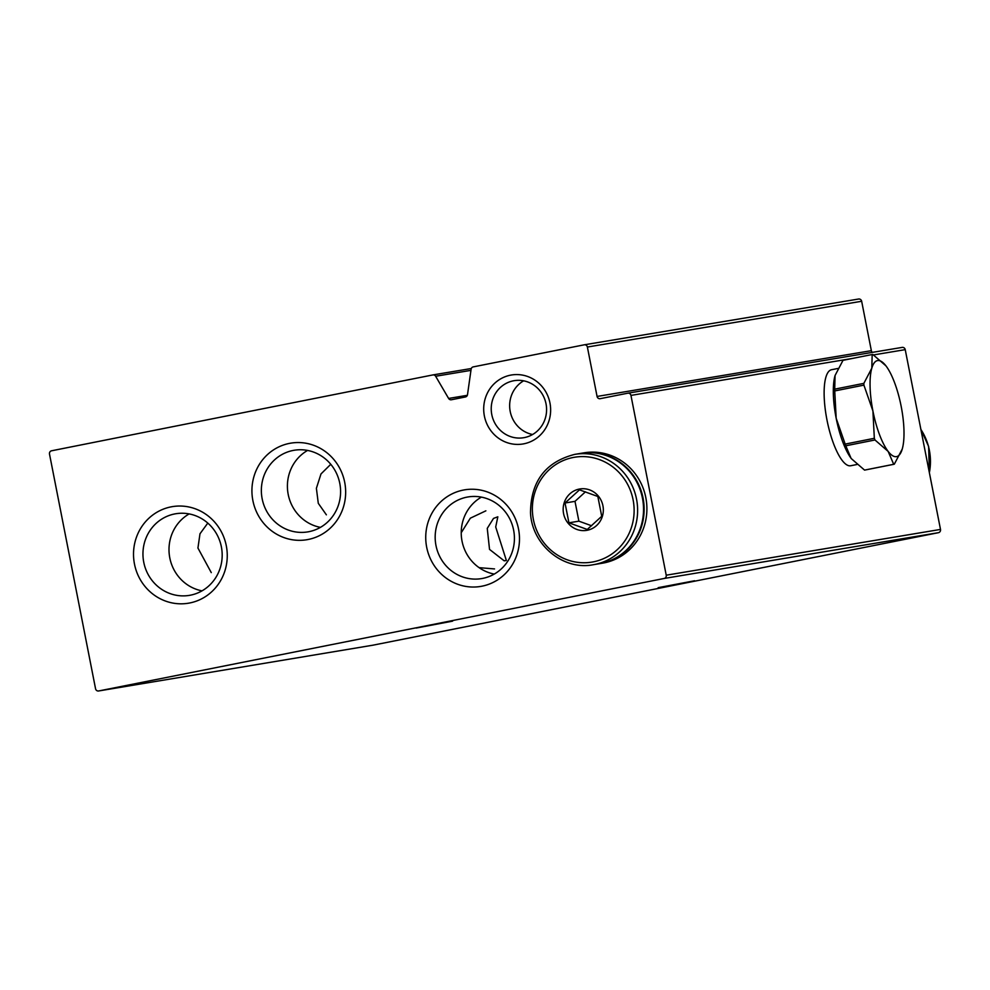 <?xml version="1.0" encoding="UTF-8"?>
<svg xmlns="http://www.w3.org/2000/svg" width="990" height="990" viewBox="0 0 990 990"><rect width="100%" height="100%" fill="white"/><g stroke="black" fill="none" stroke-linecap="round" stroke-linejoin="round"><path stroke-width="1.49" d="M330.771 464.298L320.983 473.95L316.392 488.293L318.285 503.304L326.378 514.825M495.705 526.989L497.834 516.805L493.503 518.413L487.253 528.388L489.53 549.388L504.145 560.798L506.348 560.427L495.705 526.989M485.867 510.828L470.337 518.178L461.229 532.731A41.382 39.575 -99.5 0 0 479.111 567.654L494.542 568.928M207.801 523.079L199.98 533.783L197.938 548.039L211.266 572.604M627.945 393.166L902.063 347.416A2.797 2.673 80.5 0 1 905.231 349.643L940.5 529.427A2.797 2.673 80.5 0 1 938.409 532.694L372.982 645.183A2.797 2.673 80.5 0 1 372.834 645.208M448.606 398.438A2.797 2.673 80.5 0 0 451.428 399.75L465.387 396.978A2.797 2.673 80.5 0 0 467.503 394.676L471.116 369.196A2.797 2.673 80.5 0 1 473.232 366.894L584.211 344.817A2.797 2.673 80.5 0 1 587.379 347.032L597.069 396.446A2.797 2.673 80.5 0 0 600.237 398.673L627.784 393.191A2.797 2.673 80.5 0 1 630.952 395.406L666.221 575.202A2.797 2.673 80.5 0 1 664.129 578.469L98.703 690.958A2.797 2.673 80.5 0 1 95.547 688.731L49.5 454.051A2.797 2.673 80.5 0 1 51.591 450.784L432.828 374.938A2.797 2.673 80.5 0 1 435.637 376.25L448.606 398.438L467.342 395.307M416.184 628.056L452.591 621.151L416.184 628.056M658.189 587.664L694.596 580.759L658.189 587.664M584.372 344.792L858.491 299.042A2.797 2.673 80.5 0 1 861.659 301.269L871.349 350.67A2.797 2.673 80.5 0 0 872.376 352.366M226.302 545.787A48.956 46.815 -99.5 0 0 149.267 517.894A48.956 46.815 -99.5 0 0 165.59 601.091A48.956 46.815 -99.5 0 0 226.302 545.787M344.706 482.303A48.956 46.815 -99.5 0 0 267.671 454.41A48.956 46.815 -99.5 0 0 283.994 537.607A48.956 46.815 -99.5 0 0 344.706 482.303M518.525 529.007A48.956 46.815 -99.5 0 0 441.49 501.101A48.956 46.815 -99.5 0 0 457.813 584.31A48.956 46.815 -99.5 0 0 518.525 529.007M549.957 402.967A34.972 33.437 -99.5 0 0 494.938 383.043A34.972 33.437 -99.5 0 0 506.595 442.468A34.972 33.437 -99.5 0 0 549.957 402.967M523.636 380.816A28.908 27.646 -99.5 0 0 510.06 410.677A28.908 27.646 -99.5 0 0 532.595 434.499M546.022 403.809A28.908 27.646 -99.5 0 0 514.157 380.68A28.908 27.646 -99.5 0 0 491.634 413.746A28.908 27.646 -99.5 0 0 523.673 437.716A28.908 27.646 -99.5 0 0 546.022 403.809M479.111 567.654A41.382 39.575 -99.5 0 0 494.245 574.076M481.4 497.129A41.382 39.575 -99.5 0 0 461.229 532.731M513.612 530.058A41.382 39.575 -99.5 0 0 467.985 496.955A41.382 39.575 -99.5 0 0 435.761 544.29A41.382 39.575 -99.5 0 0 481.61 578.593A41.382 39.575 -99.5 0 0 513.612 530.058M307.581 450.425A41.382 39.575 -99.5 0 0 287.991 493.243A41.382 39.575 -99.5 0 0 320.414 527.373M339.78 483.355A41.382 39.575 -99.5 0 0 294.154 450.264A41.382 39.575 -99.5 0 0 261.942 497.586A41.382 39.575 -99.5 0 0 307.779 531.89A41.382 39.575 -99.5 0 0 339.78 483.355M189.177 513.909A41.382 39.575 -99.5 0 0 169.587 556.726A41.382 39.575 -99.5 0 0 202.01 590.857M221.376 546.839A41.382 39.575 -99.5 0 0 175.762 513.748A41.382 39.575 -99.5 0 0 143.538 561.07A41.382 39.575 -99.5 0 0 189.375 595.374A41.382 39.575 -99.5 0 0 221.376 546.839M504.937 560.786L506.249 560.489M587.28 530.256A20.976 20.06 80.5 0 1 564.189 502.772A20.976 20.06 80.5 0 1 598.269 495.99A20.976 20.06 80.5 0 1 587.28 530.256M601.722 516.297L587.268 529.464L568.928 522.819L565.03 503.007L579.496 489.84L597.836 496.485L601.722 516.297M574.843 454.361L580.759 453.371A55.947 53.497 80.5 0 1 642.597 498.923A55.947 53.497 80.5 0 1 600.744 563.446A55.947 53.497 80.5 0 1 599.173 563.731L593.257 564.721C563.83 570.735 532.038 545.403 530.504 512.894C530.776 481.375 545.552 461.872 574.843 454.361A55.947 53.497 80.5 0 1 636.681 499.913A55.947 53.497 80.5 0 1 594.829 564.436A55.947 53.497 80.5 0 1 593.257 564.721M581.068 453.321A55.947 53.497 80.5 0 1 581.365 453.272A55.947 53.497 80.5 0 1 643.203 498.824A55.947 53.497 80.5 0 1 601.338 563.347A55.947 53.497 80.5 0 1 599.779 563.632A55.947 53.497 80.5 0 1 599.482 563.681M581.365 453.272L584.125 452.814A55.947 53.497 80.5 0 1 645.963 498.366A55.947 53.497 80.5 0 1 604.098 562.889A55.947 53.497 80.5 0 1 602.539 563.174L599.779 563.632M585.449 491.82L574.992 501.348L565.03 503.007M574.992 501.348L578.878 521.161L568.928 522.819M578.878 521.161L591.599 525.764M885.926 365.83L872.759 354.42A55.947 16.347 -101.3 0 0 872.326 354.494A55.947 16.347 -101.3 0 0 872.178 354.519L871.806 368.181A48.956 14.306 -101.3 0 1 885.926 365.83A48.956 14.306 -101.3 0 1 886.347 366.399A48.956 14.306 -101.3 0 1 901.148 406.246A48.956 14.306 -101.3 0 1 902.558 447.864A48.956 14.306 -101.3 0 1 902.249 449.027A48.956 14.306 -101.3 0 1 888.129 451.391A48.956 14.306 -101.3 0 1 872.908 410.961A48.956 14.306 -101.3 0 1 871.806 368.181L863.862 383.353L834.706 389.157L835.065 375.495L843.01 360.323A55.947 16.347 -101.3 0 1 843.158 360.286A55.947 16.347 -101.3 0 1 843.307 360.261M902.249 449.027L894.304 464.199A55.947 16.347 -101.3 0 1 894.156 464.236A55.947 16.347 -101.3 0 1 893.71 464.298L888.129 451.391L874.974 439.981A55.947 16.347 -101.3 0 1 874.331 438.298L872.908 410.961L863.911 385.135A55.947 16.347 -101.3 0 1 863.862 383.353M863.911 385.135L834.743 390.939A55.947 16.347 -101.3 0 1 834.706 389.157M874.331 438.298L845.175 444.089L836.179 418.275A48.956 14.306 -101.3 0 1 834.756 376.658L835.065 375.495M874.974 439.981L845.807 445.785A55.947 16.347 -101.3 0 1 845.175 444.089M893.71 464.298L864.555 470.101L851.4 458.692A48.956 14.306 -101.3 0 1 850.967 458.135A48.956 14.306 -101.3 0 1 836.179 418.275L834.743 390.939M894.007 464.261L865.136 470.003A55.947 16.347 -101.3 0 1 865 470.027A55.947 16.347 -101.3 0 1 864.555 470.101M845.807 445.785L850.979 458.135M872.178 354.519L843.01 360.323M856.994 464.496L850.658 465.758A48.956 14.306 -101.3 0 1 826.996 420.094A48.956 14.306 -101.3 0 1 831.551 369.728L837.961 368.453M630.952 395.406L852.365 358.454M873.527 354.927L905.231 349.643M666.221 575.202L940.5 529.427M664.129 578.469L938.409 532.694M98.703 690.958L372.982 645.183M432.976 374.913L471.302 368.515L432.902 374.913M435.637 376.25L470.955 370.359M587.379 347.032L861.659 301.269M597.069 396.446L871.349 350.67M929.363 472.688A55.947 53.497 -99.5 0 0 920.886 429.462M593.48 561.825A53.151 50.824 80.5 0 1 534.959 492.191A53.151 50.824 80.5 0 1 621.299 475.014A53.151 50.824 80.5 0 1 593.48 561.825M627.858 393.179L902.138 347.403M98.629 690.971L372.908 645.195M584.298 344.805L858.577 299.029M929.424 472.96L928.62 446.453L920.836 429.214M894.156 464.236L865 470.027M872.326 354.494L843.158 360.286"/></g></svg>
